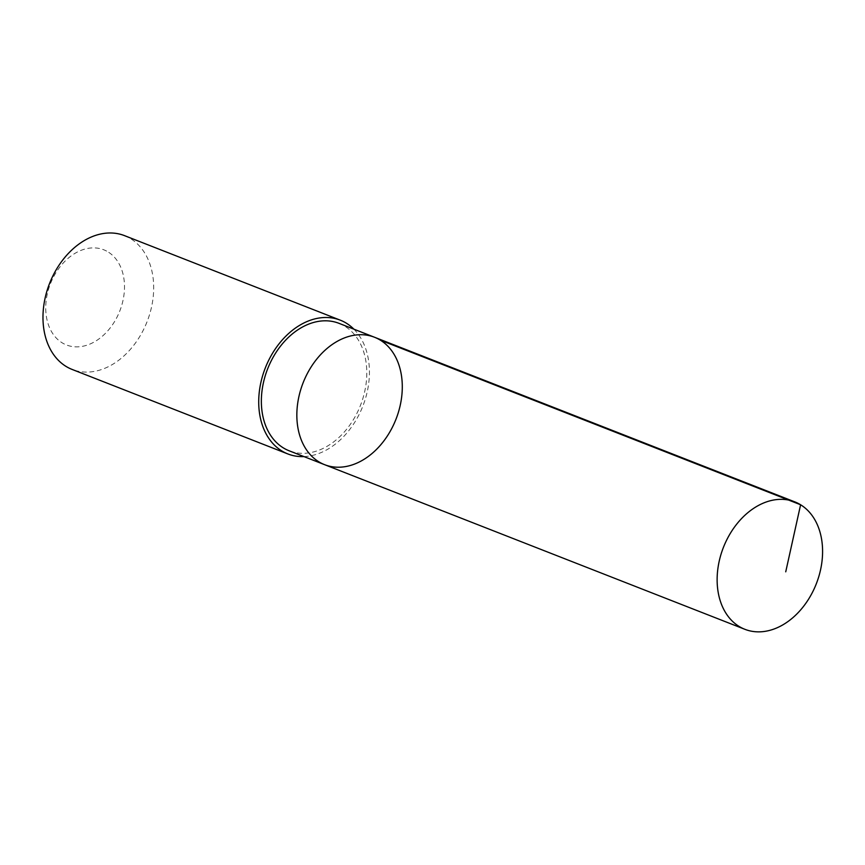 <?xml version="1.0" encoding="UTF-8"?>
<svg xmlns="http://www.w3.org/2000/svg" width="865" height="865" viewBox="0 0 865 865"><rect width="100%" height="100%" fill="white"/><g stroke="black" fill="none" stroke-linecap="round" stroke-linejoin="round"><path stroke-width="0.65" stroke-dasharray="4.33 3.24" d="M324.602 464.678A68.422 49.878 111.4 0 0 396.008 419.157A68.422 49.878 111.4 0 0 374.523 337.253M339.037 323.348A68.422 49.878 -68.6 0 1 345.74 326.819A68.422 49.878 -68.6 0 1 358.499 410.01A68.422 49.878 -68.6 0 1 289.115 450.773M353.893 329.176A71.849 52.376 -68.6 0 1 362.835 406.161A71.849 52.376 -68.6 0 1 303.983 456.59M124.538 235.648A71.849 52.376 -68.6 0 1 131.577 239.291A71.849 52.376 -68.6 0 1 144.974 326.646A71.849 52.376 -68.6 0 1 72.13 369.442M108.763 252.375A51.1 37.249 -68.6 0 1 100.556 337.707A51.1 37.249 -68.6 0 1 46.018 302.026A51.1 37.249 -68.6 0 1 108.763 252.375"/><path stroke-width="1.3" d="M324.602 464.678L289.115 450.773A68.422 49.878 -68.6 0 1 282.412 447.302A68.422 49.878 -68.6 0 1 269.653 364.111A68.422 49.878 -68.6 0 1 339.037 323.348L374.523 337.253A68.422 49.878 111.4 0 0 305.14 378.016A68.422 49.878 111.4 0 0 317.898 461.207A68.422 49.878 111.4 0 0 324.602 464.678A68.422 49.878 111.4 0 0 396.008 419.157A68.422 49.878 111.4 0 0 374.523 337.253A68.422 49.878 111.4 0 0 305.14 378.016A68.422 49.878 111.4 0 0 317.898 461.207A68.422 49.878 111.4 0 0 324.602 464.678L744.906 629.32A68.432 49.889 -68.6 0 1 738.191 625.86A68.432 49.889 -68.6 0 1 725.432 542.647A68.432 49.889 -68.6 0 1 794.827 501.884A68.432 49.889 -68.6 0 1 801.531 505.355A68.432 49.889 -68.6 0 1 814.289 588.557A68.432 49.889 -68.6 0 1 744.906 629.32M303.983 456.59A71.849 52.376 -68.6 0 1 287.872 453.952A71.849 52.376 -68.6 0 1 265.306 367.96A71.849 52.376 -68.6 0 1 340.28 320.169A71.849 52.376 -68.6 0 1 347.319 323.802A71.849 52.376 -68.6 0 1 353.893 329.176M287.872 453.952L72.13 369.442A71.849 52.376 -68.6 0 1 49.565 283.45A71.849 52.376 -68.6 0 1 124.538 235.648L340.28 320.169M380.297 340.129L800.601 504.76L785.734 571.819M374.523 337.253L794.827 501.884"/></g></svg>
